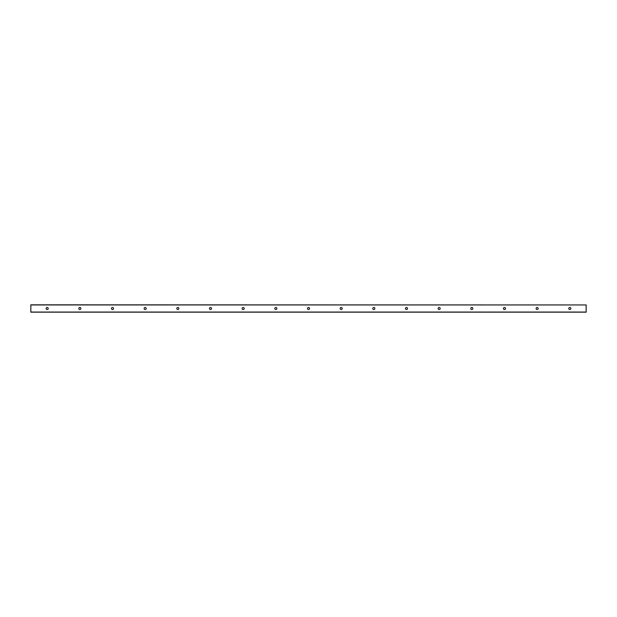 <?xml version="1.0" encoding="UTF-8"?>
<svg xmlns="http://www.w3.org/2000/svg" width="617" height="617" viewBox="0 0 617 617"><rect width="100%" height="100%" fill="white"/><g stroke="black" fill="none" stroke-linecap="round" stroke-linejoin="round"><path stroke-width="0.93" d="M570.841 308.5A1.018 1.018 0 0 1 569.306 309.387A1.018 1.018 0 0 1 569.306 307.613A1.018 1.018 0 0 1 570.841 308.5M538.171 308.5A1.018 1.018 0 0 1 536.643 309.387A1.018 1.018 0 0 1 536.643 307.613A1.018 1.018 0 0 1 538.171 308.5M505.508 308.5A1.018 1.018 0 0 1 503.981 309.387A1.018 1.018 0 0 1 503.981 307.613A1.018 1.018 0 0 1 505.508 308.5M472.846 308.5A1.018 1.018 0 0 1 471.311 309.387A1.018 1.018 0 0 1 471.311 307.613A1.018 1.018 0 0 1 472.846 308.5M440.183 308.5A1.018 1.018 0 0 1 438.648 309.387A1.018 1.018 0 0 1 438.648 307.613A1.018 1.018 0 0 1 440.183 308.5M407.513 308.5A1.018 1.018 0 0 1 405.986 309.387A1.018 1.018 0 0 1 405.986 307.613A1.018 1.018 0 0 1 407.513 308.5M374.851 308.5A1.018 1.018 0 0 1 373.316 309.387A1.018 1.018 0 0 1 373.316 307.613A1.018 1.018 0 0 1 374.851 308.5M342.188 308.5A1.018 1.018 0 0 1 340.653 309.387A1.018 1.018 0 0 1 340.653 307.613A1.018 1.018 0 0 1 342.188 308.5M309.518 308.5A1.018 1.018 0 0 1 307.991 309.387A1.018 1.018 0 0 1 307.991 307.613A1.018 1.018 0 0 1 309.518 308.5M276.856 308.5A1.018 1.018 0 0 1 275.329 309.387A1.018 1.018 0 0 1 275.329 307.613A1.018 1.018 0 0 1 276.856 308.5M244.193 308.5A1.018 1.018 0 0 1 242.658 309.387A1.018 1.018 0 0 1 242.658 307.613A1.018 1.018 0 0 1 244.193 308.5M211.523 308.5A1.018 1.018 0 0 1 209.996 309.387A1.018 1.018 0 0 1 209.996 307.613A1.018 1.018 0 0 1 211.523 308.5M178.861 308.5A1.018 1.018 0 0 1 177.334 309.387A1.018 1.018 0 0 1 177.334 307.613A1.018 1.018 0 0 1 178.861 308.5M146.198 308.5A1.018 1.018 0 0 1 144.663 309.387A1.018 1.018 0 0 1 144.663 307.613A1.018 1.018 0 0 1 146.198 308.5M113.536 308.5A1.018 1.018 0 0 1 112.001 309.387A1.018 1.018 0 0 1 112.001 307.613A1.018 1.018 0 0 1 113.536 308.5M80.866 308.5A1.018 1.018 0 0 1 79.338 309.387A1.018 1.018 0 0 1 79.338 307.613A1.018 1.018 0 0 1 80.866 308.5M48.203 308.5A1.018 1.018 0 0 1 46.668 309.387A1.018 1.018 0 0 1 46.668 307.613A1.018 1.018 0 0 1 48.203 308.5M586.15 304.945L30.85 304.829L30.85 312.171L586.15 312.171L586.15 304.945L30.85 304.945M30.85 312.055L586.15 312.055"/></g></svg>
